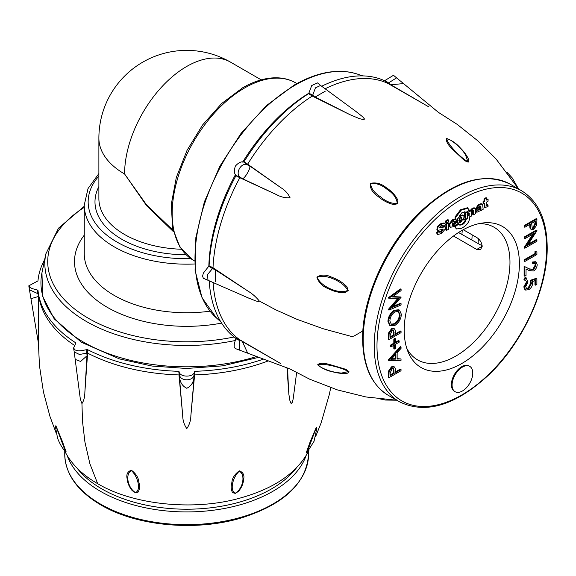 <?xml version="1.0" encoding="UTF-8"?>
<svg xmlns="http://www.w3.org/2000/svg" width="576" height="576" viewBox="0 0 576 576"><rect width="100%" height="100%" fill="white"/><g stroke="black" fill="none" stroke-linecap="round" stroke-linejoin="round"><path stroke-width="0.86" d="M173.362 231.61L146.664 205.783L124.589 173.988L146.578 204.934L173.038 230.263M478.332 238.666A85.824 49.55 -60 0 1 478.066 243.504M472.126 234.828A85.824 49.55 -60 0 1 471.852 240.019M325.116 88.783A148.241 85.586 -60 0 1 387.857 83.383L429.005 106.978M249.689 165.91L280.829 187.646L247.644 164.189A148.241 85.586 -60 0 1 312.25 96.062L350.006 114.703L359.395 118.627L363.542 119.65L364.176 119.52L364.313 118.764L362.642 116.755L355.795 111.37M248.018 297.814L256.111 301.046L258.689 301.493L259.279 300.996C255.953 296.906 252.202 293.616 248.026 291.125L213.012 267.746A148.241 85.586 -60 0 1 239.825 177.718L276.732 194.731L242.338 178.632M280.692 363.557L239.695 339.703A148.241 85.586 -60 0 1 213.113 282.521M348.941 371.606L347.681 373.147C343.512 373.802 338.609 373.385 332.986 371.902C327.125 370.793 322.013 368.431 317.65 364.81C319.45 362.938 323.395 362.822 329.501 364.464L345.895 369.338L348.941 371.606A1.951 1.476 -25.1 0 0 348.444 371.599C340.459 366.84 321.17 362.686 318.06 364.997L320.746 367.15C327.175 370.562 334.094 372.535 341.51 373.061L348.444 371.599M464.674 160.711L452.196 149.004C447.696 144.547 445.824 141.034 446.58 138.456C451.93 140.35 456.552 143.554 460.447 148.075C464.566 152.194 467.388 156.247 468.907 160.229L468.187 162.151L464.674 160.711M393.653 204.581C387.857 203.112 382.709 200.426 378.202 196.531C372.65 192.974 370.015 188.597 370.282 183.398C376.07 182.131 381.434 183.593 386.381 187.783C391.486 191.038 395.316 195.142 397.85 200.095L397.598 203.76L393.653 204.581M345.197 292.579C339.66 292.874 334.202 291.636 328.824 288.864C322.711 286.69 318.73 282.787 316.879 277.157C321.192 274.334 326.275 274.421 332.143 277.416C337.766 279.353 342.691 282.456 346.896 286.711L348.199 290.52L345.197 292.579M280.829 187.646C284.99 190.145 288.065 193.493 290.038 197.69C285.415 198.072 280.98 197.086 276.732 194.731M438.35 112.327L457.178 124.366L478.051 141.019L495.893 158.796L518.666 189.079M325.303 91.174L315.187 97.013L350.006 114.703M248.026 291.125L215.287 269.813L212.486 268.582L207.504 274.572L207.986 280.274L203.321 278.287L202.594 276.134L203.335 273.139L209.102 265.81A148.903 85.968 -60 0 1 235.915 175.766L235.872 175.349C234.108 173.441 233.942 170.359 235.375 166.097C238.363 162.756 241.106 161.374 243.612 161.957L243.994 161.784A148.903 85.968 -60 0 1 308.621 93.643L312.25 96.062L312.71 95.191L314.878 97.178M321.667 86.242A148.903 85.968 -60 0 1 384.61 80.748L387.857 83.383L396.562 77.839L403.524 83.585L390.794 84.773L424.915 104.609M384.61 80.748L384.991 80.474L388.555 82.93L390.398 84.823M276.602 361.188L242.352 341.546L247.687 353.182L290.023 368.986L309.722 379.217L337.435 389.916L365.99 396.972L396.763 400.226M242.208 341.179L239.652 340.531L239.695 339.703L235.786 338.206A148.903 85.968 -60 0 1 209.189 280.807M242.489 178.502C244.519 179.143 251.244 167.594 249.646 166.104L246.946 164.542L247.644 164.189L243.994 161.784M215.287 269.467L215.287 281.513M467.928 161.719L465.329 154.325C461.311 148.586 456.386 143.863 450.576 140.162L446.947 138.722C446.458 142.697 459.727 157.313 467.928 161.719A1.951 1.462 83.6 0 0 468.187 162.151M397.195 203.414C396.828 198.245 393.53 193.622 387.288 189.554C381.722 184.831 376.186 182.866 370.678 183.643C370.994 188.402 374.263 192.787 380.491 196.805C386.05 201.6 391.615 203.803 397.195 203.414A1.951 0.59 43.1 0 0 397.598 203.76M347.702 290.347C343.67 281.506 324.353 273.298 317.29 277.373C320.494 286.567 339.782 294.833 347.702 290.347A1.951 0.626 16.2 0 1 348.199 290.52M247.687 353.182L239.227 350.021L239.652 340.531L235.742 338.674L235.786 338.206M208.8 266.256L212.486 268.582L213.012 267.746L209.102 265.81M235.915 175.766L239.825 177.718L239.774 176.94C235.166 172.994 241.294 162.49 246.946 164.542L243.612 161.957M312.71 95.191L315.425 87.869L320.587 85.457L317.506 82.901L311.724 85.55L308.858 93.161L312.71 95.191M396.562 77.839L393.473 75.29L384.991 80.474M239.227 350.021L235.21 348.494L234.166 346.68L234.295 344.009L235.742 338.674M308.621 93.643L308.858 93.161M472.774 373.082A14.63 8.446 120 0 0 469.75 366.372A14.63 8.446 120 0 0 458.482 370.289A14.63 8.446 120 0 0 452.088 384.998A14.63 8.446 120 0 0 455.119 391.709A14.63 8.446 120 0 0 466.387 387.792A14.63 8.446 120 0 0 472.774 373.082M469.75 366.372L469.058 365.976A14.63 8.446 120 0 0 457.79 369.886A14.63 8.446 120 0 0 451.397 384.602A14.63 8.446 120 0 0 454.428 391.313L455.119 391.709M519.386 263.83A81.432 47.016 -60 0 1 472.226 356.393A81.432 47.016 -60 0 1 408.017 351.799A81.432 47.016 -60 0 1 404.222 330.199A81.432 47.016 -60 0 1 482.357 223.042A81.432 47.016 -60 0 1 519.386 263.83M406.742 348.257A76.558 44.201 120 0 0 417.557 359.87A76.558 44.201 120 0 0 476.532 339.379A76.558 44.201 120 0 0 509.969 262.368A76.558 44.201 120 0 0 494.114 227.268A76.558 44.201 120 0 0 478.649 223.711M453.492 236.023L476.726 249.444L480.506 249.732L482.148 246.312C481.766 242.554 479.959 239.616 476.734 237.492L463.255 229.709M394.409 328.824L393.718 328.428L391.486 328.738L388.411 333.194L388.224 339.242L388.915 339.638L401.047 332.647L401.047 331.387L395.446 334.62L395.251 330.163L394.409 328.824L392.177 329.141L389.102 333.59L388.915 339.638M401.047 331.387L400.363 330.991L395.453 333.821M394.38 366.926L393.689 366.53L391.457 366.84L388.382 371.297L388.195 377.345L388.886 377.741L401.018 370.75L401.018 369.49L395.417 372.722L395.222 368.258L394.38 366.926L392.148 367.243L389.074 371.693L388.886 377.741M401.018 369.49L400.327 369.094L395.417 371.923M536.933 219.038L536.242 218.642L524.138 225.619L524.138 226.872L524.83 227.268L530.417 224.05L530.611 228.499L531.454 229.824L533.678 229.514L536.746 225.072L536.933 219.038L524.83 226.015L524.83 227.268M529.726 224.446L529.92 228.096L531.454 229.824M536.918 240.012L527.393 245.506L536.926 230.774L536.234 230.112L524.131 237.089L524.131 238.342L524.822 238.745L534.326 233.266L524.815 247.954L524.124 247.846L524.815 248.242L536.918 241.265L536.918 240.012L536.227 239.616L528.214 244.231M532.814 234.137L524.124 247.558M534.974 251.446L534.974 253.591L524.117 259.855L524.117 261.108L524.801 261.504L536.904 254.534L536.911 251.95L534.974 251.446L536.911 251.95M535.277 264.902L532.822 269.345L529.114 268.841L524.11 266.306L524.102 275.803L524.794 276.206L526.032 275.486L526.039 268.985L529.265 270.619L533.606 270.943C535.838 269.424 537.041 267.322 537.206 264.65L536.098 262.109L533.174 262.411L532.49 262.015L532.49 263.268L535.183 263.462L535.968 265.298L535.277 264.902L534.816 263.326M536.098 262.109L535.406 261.706L532.49 262.015M525.96 278.23L524.952 277.646L523.944 279.389L524.232 280.044L525.643 280.375L526.651 278.626L525.643 278.042L524.635 279.792L523.944 279.389M536.89 278.726L530.834 280.786L531.454 283.507L528.782 288.418L526.622 288.655L525.715 286.639L527.89 282.305L527.89 281.045L524.47 287.28L525.622 290.074L528.732 289.699C531.158 288.144 532.476 285.912 532.699 283.018L532.462 281.506L535.644 280.426L535.644 285.178L536.882 284.465L536.89 278.726L536.198 278.33L530.15 280.382L530.762 283.111L528.091 288.022L526.306 288.41M534.953 280.663L534.953 284.782L535.644 285.178M527.89 281.045L527.198 280.649L523.786 286.884L524.938 289.678L525.622 290.074M401.04 347.026L400.349 346.63L388.21 360.094L388.901 360.67L401.026 360.324L401.026 358.949L397.138 359.064L397.145 352.706L401.033 348.394L401.04 347.026L388.901 360.67M401.026 358.949L397.138 358.646M393.818 345.262L393.818 348.595L394.502 348.991L395.597 348.365L395.597 344.232L399.175 342.173L399.175 340.913L398.484 340.517L395.597 342.18M399.175 340.913L395.597 342.972L395.604 338.839L394.913 338.443L393.826 339.07L393.818 343.202L390.24 345.269L390.24 346.522L390.931 346.925L394.51 344.858L394.502 348.991M399.535 310.162L398.844 309.766L394.308 310.226C390.37 312.905 388.246 316.62 387.929 321.358L389.758 325.426L390.449 325.829L395.042 325.332C398.93 322.661 401.04 318.982 401.371 314.294L399.535 310.162L394.999 310.63C391.061 313.308 388.93 317.016 388.62 321.761L390.449 325.829M401.069 303.703L392.321 307.404L401.076 297.281L392.35 296.971L401.083 290.599L401.083 289.332L388.944 298.188L398.902 298.404L388.937 310.111L401.069 304.97L401.069 303.703L400.385 303.307L393.264 306.317M397.865 298.404L388.246 309.535L388.937 310.111M401.083 289.332L400.392 288.936L388.26 297.792L388.944 298.375M401.076 297L392.89 296.575M468.115 208.159L461.232 210.139L455.782 217.289L455.738 219.132L456.746 220.514L461.635 212.933L465.106 211.86L465.595 212.71L469.267 210.074L467.431 207.756L460.548 209.736L455.09 216.893L455.047 218.736L456.055 220.111M464.702 211.738L465.595 212.71M441.554 231.739L441.554 233.374L445.514 228.758L445.032 226.922L439.618 227.628L441.194 225.878L441.194 224.251L440.51 223.848L437.314 226.62L436.867 229.774L437.81 230.393L442.771 229.27L443.21 229.759L441.554 231.739L440.863 231.343L440.863 231.71M445.032 226.922L444.341 226.519L439.618 227.606M442.08 228.866L442.519 229.356L440.863 231.343M442.39 225.403L443.131 226.116L445.399 224.626L444.686 223.315L441.562 224.042L440.87 223.639L440.842 224.042M444.686 223.315L443.995 222.919L440.87 223.639M445.802 220.846L445.795 222.574L446.486 222.97L448.589 221.76L448.589 220.032L447.898 219.636L445.802 220.846L446.486 221.249L446.486 222.97M484.085 203.494L484.207 207.252L484.898 207.648L488.045 206.438L488.045 205.042L486.835 205.596L486.799 201.931L488.052 201.211L488.095 199.418L486.756 200.138L486.763 198.036L486.072 197.64L484.049 198.806L483.97 200.995L483.084 201.506L483.077 203.285L483.768 203.681L484.697 203.141L485.028 207.763L484.51 207.425M488.095 199.418L487.404 199.015L486.763 199.39M488.045 205.042L487.361 204.638L486.144 205.2M453.067 225.288L452.246 225.374L453.067 221.602L453.031 220.226L452.34 219.83L449.15 223.862L449.431 226.591L450.425 227.254L453.024 226.807L453.067 225.288L451.958 225.043M453.773 221.35L454.486 221.818L456.422 220.608L455.839 219.593L453.391 220.018L452.707 219.622L452.664 220.018M455.839 219.593L455.148 219.197L452.707 219.622M456.242 220.716L456.66 222.379L457.661 223.042L460.418 222.595L460.066 220.896M460.418 221.098L459.475 221.227L459.331 218.599L460.462 217.346L460.382 215.993L459.526 215.705M459.007 220.421L460.584 220.73L461.671 217.534L460.303 217.858L459.173 220.91M463.522 215.374L460.742 215.827L460.742 217.231L461.671 217.073L460.742 222.358L464.22 217.188L463.522 215.374L462.83 214.97L460.138 215.338L460.058 215.806M467.352 211.45L466.963 211.961M474.674 208.26C473.429 207.403 471.989 208.138 470.354 210.47L468.842 210.384M472.694 210.29L472.774 214.445L473.465 214.841L475.481 213.674L475.366 208.663L474.365 207.878M468.698 212.875L468.677 215.381M481.946 203.839L482.638 204.235C480.096 203.911 478.174 205.409 476.863 208.735L476.172 208.332C477.482 205.013 479.405 203.515 481.946 203.839M480.24 205.985L480.262 206.503M480.204 208.289L480.197 208.987M445.882 223.74L445.831 230.018L446.522 230.414L448.546 229.248L448.546 222.998L447.854 222.602L445.882 223.74L446.566 224.136L446.522 230.414M465.307 212.544L464.623 213.077L464.616 215.41M461.462 217.411L460.958 217.109M463.572 219.938L465.019 219.658L465.026 215.647L464.335 215.251L463.651 215.46L464.342 215.856L463.356 219.816M476.827 208.714L475.769 210.758L476.194 211.874L476.885 212.278L480.614 210.535L480.578 209.203L479.887 208.807L478.49 209.952M480.578 209.203L478.476 210.089L480.614 207.965L480.614 206.705L479.93 206.309L478.93 207.029M441.194 231.905L439.567 232.207L438.566 231.127L436.306 232.574L437.666 234.482L441.187 233.626L441.194 231.905L440.503 231.502L439.322 231.883M464.818 219.406L465.098 220.5C463.5 223.524 461.398 224.906 458.798 224.647M468.41 215.374L466.92 214.834M469.181 217.498L469.706 217.426L469.181 217.498L469.102 215.77L467.611 215.23L467.525 218.498L465.509 219.802L465.79 220.896C464.191 223.92 462.089 225.302 459.49 225.043L458.23 223.474L454.435 226.411L456.466 228.967L461.261 228.355C466.538 225.828 469.354 222.185 469.706 217.426L469.073 217.058M456.458 222.307L454.478 223.402L453.348 225.13L453.391 226.598L456.458 222.307L455.774 221.911L453.794 223.006L452.664 225.058M482.602 246.053L458.129 232.315M461.873 234.41A90.209 52.085 120 0 0 462.262 230.27M535.694 221.011L531.655 223.337L532.282 228.398L533.678 228.262L535.687 223.567L535.694 221.011M524.83 226.015L524.138 225.619M530.611 228.499L529.92 228.096M532.001 228.132L532.987 227.866L535.003 223.171L535.003 221.407M533.678 228.262L532.987 227.866M536.926 230.515L524.822 237.485L524.822 238.745M524.822 237.485L524.131 237.089M535.666 251.842L535.666 253.994L534.974 253.591M535.666 253.994L524.801 260.251L524.117 259.855M524.801 260.251L524.801 261.504M535.968 265.298L533.513 269.748L529.114 268.841M529.805 269.237L524.11 266.306M524.801 266.702L524.794 276.206M533.174 262.411L533.174 263.671M526.651 278.626L524.952 277.646M530.834 280.786L530.15 280.382M528.782 288.418L528.091 288.022M524.47 287.28L523.786 286.884M390.132 375.768L394.171 373.435L393.545 368.359L392.148 368.496L390.132 373.205L390.132 375.768M392.148 367.243L391.457 366.84M389.074 371.693L388.382 371.297M390.132 374.969L393.487 373.039L393.142 368.23M394.171 373.435L393.487 373.039M391.262 359.23L395.899 359.1L395.899 354.089L391.262 359.23M388.901 360.49L388.21 360.094M391.651 358.798L395.208 358.697L395.208 354.852M395.899 359.1L395.208 358.697M395.604 338.839L394.51 339.466L393.826 339.07M394.51 339.466L394.51 343.606L393.818 343.202M394.51 343.606L390.931 345.665L390.24 345.269M390.931 345.665L390.931 346.925M390.161 337.666L394.207 335.333L393.574 330.257L392.177 330.394L390.161 335.102L390.161 337.666M392.177 329.141L391.486 328.738M389.102 333.59L388.411 333.194M390.161 336.866L393.516 334.937L393.17 330.127M394.207 335.333L393.516 334.937M389.858 320.976L391.428 324.461L395.042 324.072C398.182 321.876 399.881 318.874 400.133 315.065L398.57 311.479L394.992 311.882C391.831 314.093 390.118 317.124 389.858 320.976M391.111 324.238L394.351 323.676C397.498 321.48 399.19 318.478 399.442 314.662L398.218 311.314M395.042 324.072L394.351 323.676M400.133 315.065L399.442 314.662M388.944 298.188L388.26 297.792M388.937 309.931L388.246 309.535M456.034 219.254L455.047 218.736M456.746 220.514L456.343 220.284M441.194 224.251L438.005 227.023L437.558 230.17L436.867 229.774M442.771 229.27L443.21 229.759L442.519 229.356M441.562 224.042L441.518 225.648L441.194 225.461M441.518 225.648L443.131 226.116L442.829 225.475M448.589 220.032L446.486 221.249M486.763 198.036L484.74 199.202L484.049 198.806M484.74 199.202L484.661 201.391L483.97 200.995M484.661 201.391L483.768 201.91L483.084 201.506M483.768 201.91L483.768 203.681M453.031 220.226L449.842 224.258L450.115 226.987L449.431 226.591M452.952 220.277L452.261 219.874M453.391 220.018L453.067 221.321M453.391 221.508L454.486 221.818L454.19 221.386M460.382 215.993L459.655 215.618M460.339 216.014L457.632 218.786L457.351 222.775L456.66 222.379M460.829 215.734L460.138 215.338M460.742 215.827L460.058 215.431M475.366 208.663C474.12 207.799 472.68 208.541 471.046 210.874L467.654 212.314L467.654 213.624L467.33 213.437M467.654 212.314L466.963 211.918M467.654 213.624L469.31 213.041L469.08 217.015M469.382 217.195L471.362 216.101L471.571 211.594L473.386 210.686L473.465 214.841M471.046 210.874L470.138 210.218M476.863 208.735L480.859 206.1L481.061 210.514L480.607 210.247M481.061 210.514L483.156 209.304L482.638 204.235M448.546 222.998L446.566 224.136M465.307 213.48L465.343 219.564L467.323 218.383L467.33 212.177L465.307 213.48L464.623 213.077M467.33 212.177L466.783 211.86M465.394 213.293L464.702 212.89M461.671 217.534L460.886 217.058M465.026 215.647L464.342 215.856M480.614 206.705L476.453 211.162L476.885 212.278M439.258 231.523L436.99 232.97L436.306 232.574M436.99 232.97L437.666 234.482M465.509 219.802L465.019 219.521M458.921 223.877L455.126 226.807L454.435 226.411M455.126 226.807L456.466 228.967M469.102 215.77L468.18 215.093M454.478 223.402L453.794 223.006M453.348 225.13L452.657 224.726M194.134 377.575L190.879 415.562L194.602 374.911A148.241 85.586 0 0 0 268.315 360.878M84.866 392.227L86.954 355.817L80.626 361.447L75.175 359.395L80.316 399.01L81.943 403.603C83.822 400.838 84.794 397.051 84.866 392.227L87.602 353.124A148.241 85.586 0 0 0 178.978 374.926L182.693 415.562L179.446 377.582M44.662 259.582A148.903 85.968 0 0 0 37.958 280.886L28.8 285.833L29.83 287.381L32.206 288.598L37.98 290.21A148.903 85.968 0 0 0 38.448 293.796L39.118 297.742A148.241 85.586 0 0 0 74.39 345.341M38.477 332.453L38.369 296.51L30.96 298.692L38.434 343.246L38.621 294.811M55.397 427.219L55.865 425.707L62.086 440.705L66.067 451.649L65.621 451.613A1.951 1.476 145.2 0 0 65.599 451.562M306.742 452.93L306.137 453.096L310.032 442.174L316.354 427.226L316.858 429.034M232.625 492.66C231.005 489.967 230.753 486.576 231.869 482.494C232.178 478.181 234.655 474.293 239.285 470.83C243.274 472.298 244.692 475.279 243.54 479.779C243.274 483.674 241.632 487.505 238.615 491.278L235.31 493.402L232.625 492.66M132.192 490.63C129.168 486.821 127.512 482.976 127.224 479.088C126.05 474.574 127.44 471.607 131.386 470.203C135.994 473.717 138.463 477.634 138.794 481.939C139.932 486.036 139.709 489.42 138.125 492.091L135.475 492.797L132.192 490.63M296.626 372.629L293.184 398.902L292.277 402.401L291.125 403.502L289.937 400.781L288.893 394.438L286.956 367.841M190.879 415.562C190.8 420.444 189.432 424.793 186.79 428.609C184.147 424.793 182.779 420.444 182.693 415.562M287.575 368.071L288.641 392.119M38.606 296.417L37.886 293.666L38.628 294.041M38.448 293.796A148.903 85.968 0 0 0 75.902 342.936L73.57 348.041L75.132 349.992L78.098 350.842L81.274 350.734L87.329 349.517A148.903 85.968 0 0 0 178.718 371.318L179.626 377.928C180.331 382.853 182.714 386.302 186.775 388.267C190.85 386.352 193.241 382.903 193.946 377.914L194.861 371.311A148.903 85.968 0 0 0 263.534 359.1M87.257 355.594L86.616 353.167L87.602 353.124L87.329 349.517M306.749 452.887L314.035 441.302L316.886 428.184L316.31 427.658L306.878 452.743M235.404 493.15C243.259 488.318 245.693 474.444 239.27 471.247C232.164 477.576 229.658 491.465 235.404 493.15A1.951 0.598 77 0 0 235.31 493.402M135.374 492.545C141.019 490.946 138.463 477.036 131.407 470.614C125.042 473.724 127.534 487.606 135.374 492.545A1.951 0.626 103.9 0 1 135.475 492.797M65.383 451.282L55.908 426.132L55.382 426.528L57.499 437.846C57.809 439.322 61.697 448.272 65.606 451.57L65.534 451.454M28.8 285.833L29.47 289.793L37.886 293.666L37.548 290.016M75.175 359.388L74.225 351.907L79.481 354.485L86.616 353.167L86.789 349.553M178.718 371.318L179.626 375.35C180.734 381.319 192.895 381.262 193.954 375.343L194.861 371.311M179.057 371.563C179.554 377.647 194.083 377.59 194.53 371.556M193.385 260.28L180.043 247.349L172.548 228.031L171.324 204.091L176.321 177.466L187.049 150.322L202.601 124.956L221.652 103.507L242.633 87.797C254.376 81.029 265.666 77.695 276.487 77.789C283.586 77.904 290.023 79.618 295.783 82.922A102.398 59.119 120 0 0 244.584 87.991A102.398 59.119 120 0 0 177.689 178.229A102.398 59.119 120 0 0 193.385 260.28L194.486 260.921M258.818 357.336L222.516 365.861L186.53 368.474L152.006 366.041L119.455 358.906L81.454 342.302L54.194 318.845L42.66 296.388L41.954 272.772A145.721 84.132 0 0 0 105.077 352.397A145.721 84.132 0 0 0 256.579 356.501M208.836 266.213A145.721 84.132 -60 0 1 235.548 174.463M242.69 162.115A145.721 84.132 -60 0 1 308.837 93.218M216.504 318.002L202.068 297.828L195.07 270.295L195.869 237.521L204.343 201.974L219.809 166.334L241.07 133.351L266.494 105.552L294.149 85.09C317.369 71.863 338.429 68.191 357.329 74.081A141.818 81.878 120 0 0 295.272 85.075A141.818 81.878 120 0 0 205.049 202.406A141.818 81.878 120 0 0 216.504 318.002L220.81 321.833M84.254 207.374A138.931 80.215 0 0 0 71.114 306.122A138.931 80.215 0 0 0 234.13 336.967M221.609 323.107A112.154 64.75 180 0 1 103.37 304.949A112.154 64.75 180 0 1 84.254 235.174M194.594 263.988A102.398 59.119 180 0 1 84.254 205.049L88.02 188.582L98.885 173.563M84.254 205.049L84.254 253.62A102.398 59.119 0 0 0 210.074 311.177M235.238 340.502A141.818 81.878 180 0 1 45.828 253.93L41.954 272.772M124.589 173.988A87.775 50.674 -60 0 1 186.653 66.492A87.775 50.674 -60 0 1 230.544 62.143A87.775 87.775 0 0 0 98.885 138.161A87.775 50.674 180 0 0 124.589 173.988M186.106 254.786A91.67 52.927 180 0 1 98.885 186.588M98.885 176.054A98.503 56.866 0 0 0 190.843 258.674M98.885 138.161L98.885 198.677A87.775 50.674 0 0 0 181.339 249.257M259.279 300.996L275.81 309.852L297.173 319.406L323.395 328.81L351.317 336.406L353.959 336.096L362.88 330.955M242.489 178.51L235.872 175.349M388.44 395.424C371.513 384.991 362.909 366.091 362.621 338.731C362.153 297.454 386.755 243.742 420.89 211.327C454.298 180.526 484.121 171.511 510.35 184.277A121.903 70.38 120 0 0 416.441 216.9A121.903 70.38 120 0 0 363.197 339.523A121.903 70.38 120 0 0 388.44 395.424L399.478 401.796A121.903 70.38 -60 0 1 374.227 345.895A121.903 70.38 -60 0 1 427.478 223.265A121.903 70.38 -60 0 1 521.381 190.642C538.308 201.074 546.912 219.974 547.2 247.342C547.668 288.619 523.066 342.331 488.93 374.738C455.522 405.54 425.707 414.562 399.478 401.796M546.631 248.134A119.952 69.257 120 0 0 461.887 199.03A119.952 69.257 120 0 0 376.985 345.895A119.952 69.257 120 0 0 461.729 395.006A119.952 69.257 120 0 0 546.631 248.134M476.726 249.444L482.148 246.312M530.417 225.05L529.726 224.654M535.687 223.567L535.003 223.171M533.513 269.748L532.822 269.345M531.454 283.507L530.762 283.111M388.886 374.99L388.195 374.594M394.2 370.966L393.516 370.57M388.915 336.895L388.224 336.492M394.236 332.863L393.545 332.467M388.62 321.761L387.929 321.358M394.999 310.63L394.308 310.226M461.232 210.139L460.548 209.736M455.782 217.289L455.09 216.893M438.005 227.023L437.314 226.62M442.447 227.261L441.756 226.865M449.842 224.258L449.15 223.862M476.453 211.162L475.769 210.758M465.79 220.896L465.098 220.5M306.115 455.573A121.903 70.38 180 0 1 221.846 508.932A121.903 70.38 180 0 1 100.534 491.357A121.903 70.38 180 0 1 67.198 455.573M77.054 468.101A119.952 69.257 0 0 0 101.909 488.966A119.952 69.257 0 0 0 296.258 468.101M100.534 504.094A121.903 70.38 0 0 0 233.359 519.3A121.903 70.38 0 0 0 308.563 454.284C306.504 483.379 283.788 504.698 240.408 518.227C195.271 531.583 136.454 526.039 100.937 504.994C77.386 491.062 65.318 474.163 64.75 454.284A121.903 70.38 0 0 0 100.534 504.094M81.943 403.603L82.534 421.661L84.946 442.152L89.914 463.817L97.668 483.674C132.408 504.626 193.32 511.344 239.825 498.146C272.743 489.06 295.25 474.142 307.354 453.398L308.909 450.497M296.885 83.556L295.783 82.922M84.254 206.323L58.522 228.161L45.828 253.93M261.202 79.848L230.544 62.143M357.329 74.081L362.801 75.895M320.472 85.363L357.372 112.514M403.531 83.585L438.372 112.334M207.85 280.217L249.754 298.584M380.664 399.06L385.495 400.046L396.022 400.198M517.99 188.006L512.186 177.862L507.24 172.534M510.35 184.277L521.381 190.642M526.356 277.97L525.665 277.574M459.54 220.817L458.849 220.414M308.563 451.152L308.563 454.284M64.75 451.152L64.75 454.284M330.732 387.706L329.292 394.61L321.127 422.878L315.605 436.63M38.434 343.217L39.449 365.544L43.438 391.946L49.91 416.282L56.131 432.979M64.159 450.029L65.952 453.398C72.612 465.278 83.189 475.373 97.668 483.674M29.462 289.793L30.96 298.685M74.239 351.986L73.57 348.041"/></g></svg>
